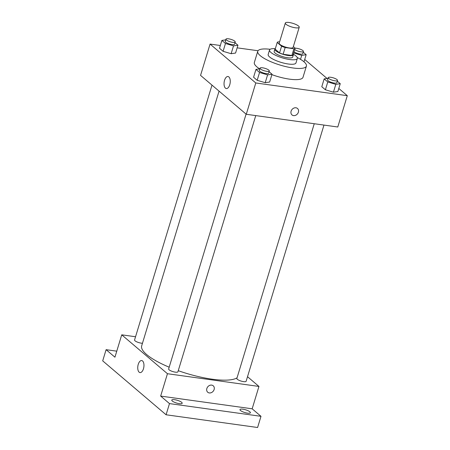 <?xml version="1.0" encoding="UTF-8"?>
<svg xmlns="http://www.w3.org/2000/svg" width="450" height="450" viewBox="0 0 450 450"><rect width="100%" height="100%" fill="white"/><g stroke="black" fill="none" stroke-linecap="round" stroke-linejoin="round"><path stroke-width="0.67" d="M289.153 22.5A7.268 1.907 -163.1 0 1 296.173 24.604A7.268 1.907 -163.1 0 1 299.222 27.264A7.268 1.907 -163.1 0 1 291.718 26.972A7.268 1.907 -163.1 0 1 285.317 23.04A7.268 1.907 -163.1 0 1 289.153 22.5M299.222 27.264L293.108 47.391A7.268 1.907 -163.1 0 1 285.604 47.104A7.268 1.907 -163.1 0 1 279.202 43.166L285.317 23.04M295.104 48.083L293.062 54.788A9.377 2.458 -163.1 0 1 291.87 55.474L283.118 54.253A9.377 2.458 -163.1 0 1 279.546 52.909L275.169 49.191L277.211 42.48L281.582 46.204A9.377 2.458 -163.1 0 0 285.154 47.542L293.912 48.763A9.377 2.458 -163.1 0 0 295.104 48.083L293.349 46.592M279.568 41.962L278.404 41.799A9.377 2.458 -163.1 0 0 277.211 42.48M275.332 48.651A9.686 2.537 16.9 0 0 274.849 49.174A9.686 2.537 16.9 0 0 283.376 54.422A9.686 2.537 16.9 0 0 293.389 54.804A9.686 2.537 16.9 0 0 293.271 54.101M293.389 54.804L292.708 57.043A9.686 2.537 -163.1 0 1 282.701 56.655A9.686 2.537 -163.1 0 1 274.168 51.413L274.849 49.174M279.546 52.909L281.582 46.204M291.87 55.474L293.912 48.763M283.118 54.253L285.154 47.542M275.231 48.712A14.535 3.808 16.9 0 0 269.533 50.001A14.535 3.808 16.9 0 0 282.33 57.87A14.535 3.808 16.9 0 0 297.343 58.449A14.535 3.808 16.9 0 0 295.914 55.963A14.535 3.808 16.9 0 0 293.327 54.208L293.687 52.965L301.725 55.361L306.163 54.697L303.221 52.194M269.533 50.001L268.172 54.473A14.535 3.808 16.9 0 0 280.969 62.348A14.535 3.808 16.9 0 0 295.982 62.927L297.343 58.449M270.146 49.286A25.431 6.666 16.9 0 0 257.743 51.306A25.431 6.666 16.9 0 0 280.142 65.076A25.431 6.666 16.9 0 0 306.411 66.094A25.431 6.666 16.9 0 0 303.919 61.734A25.431 6.666 16.9 0 0 297.231 57.516M306.411 66.094L303.013 77.276A25.431 6.666 -163.1 0 1 271.896 74.649M259.622 68.861A25.431 6.666 -163.1 0 1 254.346 62.488L257.743 51.306M328.05 78.311L324.169 78.896L321.789 86.721L325.389 89.781L333.428 92.183L337.871 91.519L340.251 83.689L337.303 81.186M259.836 68.833L255.954 69.413L253.575 77.237L257.175 80.302L265.213 82.699L269.651 82.035L272.031 74.205L269.089 71.702M220.326 45.501L210.066 44.078L255.786 82.969L347.299 95.687L338.799 88.459M327.049 78.463L304.718 59.468M258.03 50.743L237.15 47.841M225.754 39.836L221.873 40.421L219.493 48.246L223.093 51.311L231.131 53.708L235.569 53.044L237.949 45.214L235.007 42.711M210.066 44.078L200.554 75.386L246.274 114.278L337.781 127.001L347.299 95.687M246.274 114.278L255.786 82.969M224.544 80.314A6.075 3.026 97.9 0 1 227.987 76.517A6.075 3.026 97.9 0 1 230.147 82.952A6.075 3.026 97.9 0 1 226.311 88.549A6.075 3.026 97.9 0 1 224.544 80.314M295.937 107.781A4.241 3.504 -49.6 0 1 297.495 108.467A4.241 3.504 -49.6 0 1 297.416 113.962A4.241 3.504 -49.6 0 1 291.999 114.924A4.241 3.504 -49.6 0 1 291.499 110.261A4.241 3.504 -49.6 0 1 295.937 107.781M297.489 108.461A4.241 3.504 -49.6 0 1 297.411 113.962A4.241 3.504 -49.6 0 1 291.999 114.919M237.06 377.803A50.867 13.331 -163.1 0 1 178.251 370.688M169.183 367.2A50.867 13.331 -163.1 0 1 141.677 345.848L219.06 91.131M211.995 85.123L134.561 339.986A4.843 1.271 16.9 0 0 136.592 341.758A4.843 1.271 16.9 0 0 141.272 343.164A4.843 1.271 16.9 0 0 142.464 343.254M323.966 125.078L246.127 381.279A4.843 1.271 -163.1 0 1 241.127 381.082A4.843 1.271 -163.1 0 1 236.857 378.461L314.252 123.728M255.752 115.599L177.913 371.796A4.843 1.271 -163.1 0 1 172.907 371.604A4.843 1.271 -163.1 0 1 168.643 368.978L246.077 114.114M135.546 336.746L121.731 334.828L167.451 373.719L258.958 386.438L247.517 376.706M116.764 351.163L106.099 349.678L102.701 360.861L166.089 414.776L257.597 427.5L260.994 416.317L252.163 408.803L258.958 386.438M106.099 349.678L114.936 357.193L121.731 334.828M166.089 414.776L169.487 403.594L260.994 416.317M167.451 373.719L160.656 396.084L169.487 403.594M138.246 364.354A6.075 3.026 97.9 0 1 141.688 360.557A6.075 3.026 97.9 0 1 143.854 366.992A6.075 3.026 97.9 0 1 140.017 372.589A6.075 3.026 97.9 0 1 138.246 364.354M160.656 396.084L252.163 408.803M211.674 385.11A4.241 3.504 -49.6 0 1 213.232 385.796A4.241 3.504 -49.6 0 1 213.154 391.292A4.241 3.504 -49.6 0 1 207.743 392.254A4.241 3.504 -49.6 0 1 207.236 387.596A4.241 3.504 -49.6 0 1 211.674 385.11M213.232 385.796A4.241 3.504 -49.6 0 1 213.154 391.292A4.241 3.504 -49.6 0 1 207.737 392.254M240.514 410.512A5.451 1.429 -163.1 0 1 239.979 409.579A5.451 1.429 -163.1 0 1 245.61 409.798A5.451 1.429 -163.1 0 1 250.408 412.746A5.451 1.429 -163.1 0 1 246.189 412.903A5.451 1.429 -163.1 0 1 240.514 410.512M172.299 401.029A5.451 1.429 -163.1 0 1 171.765 400.095A5.451 1.429 -163.1 0 1 177.39 400.314A5.451 1.429 -163.1 0 1 182.194 403.262A5.451 1.429 -163.1 0 1 177.975 403.419A5.451 1.429 -163.1 0 1 172.299 401.029M221.873 40.421L225.472 43.481L233.511 45.877L237.949 45.214M235.226 41.991L234.546 44.224A4.843 1.271 -163.1 0 1 229.539 44.032A4.843 1.271 -163.1 0 1 225.276 41.411L225.956 39.172A4.843 1.271 -163.1 0 1 228.51 38.812A4.843 1.271 -163.1 0 1 233.19 40.213A4.843 1.271 -163.1 0 1 235.226 41.991A4.843 1.271 -163.1 0 1 230.22 41.794A4.843 1.271 -163.1 0 1 225.956 39.172M219.493 48.246L223.093 51.311L231.131 53.708L233.511 45.877M231.131 53.708L235.569 53.044M223.093 51.311L225.472 43.481M255.954 69.413L259.554 72.472L267.593 74.869L272.031 74.205M269.308 70.982L268.627 73.215A4.843 1.271 -163.1 0 1 263.621 73.024A4.843 1.271 -163.1 0 1 259.358 70.403L260.038 68.164A4.843 1.271 -163.1 0 1 262.592 67.804A4.843 1.271 -163.1 0 1 267.272 69.204A4.843 1.271 -163.1 0 1 269.308 70.982A4.843 1.271 -163.1 0 1 264.302 70.785A4.843 1.271 -163.1 0 1 260.038 68.164M253.575 77.237L257.175 80.302L265.213 82.699L267.593 74.869M265.213 82.699L269.651 82.035M257.175 80.302L259.554 72.472M295.059 48.229A4.843 1.271 -163.1 0 1 296.73 48.296A4.843 1.271 -163.1 0 1 301.404 49.697A4.843 1.271 -163.1 0 1 303.441 51.474L302.76 53.708A4.843 1.271 -163.1 0 1 299.036 53.854A4.843 1.271 -163.1 0 1 293.991 51.739M300.521 59.333L301.725 55.361M304.003 61.813L306.163 54.697M303.441 51.474A4.843 1.271 -163.1 0 1 299.717 51.615A4.843 1.271 -163.1 0 1 294.671 49.506M324.169 78.896L327.769 81.956L335.807 84.353L340.251 83.689M337.522 80.466L336.842 82.699A4.843 1.271 -163.1 0 1 331.841 82.508A4.843 1.271 -163.1 0 1 327.572 79.886L328.252 77.647A4.843 1.271 -163.1 0 1 330.812 77.288A4.843 1.271 -163.1 0 1 335.486 78.688A4.843 1.271 -163.1 0 1 337.522 80.466A4.843 1.271 -163.1 0 1 332.522 80.269A4.843 1.271 -163.1 0 1 328.252 77.647M321.789 86.721L325.389 89.781L333.428 92.183L335.807 84.353M333.428 92.183L337.871 91.519M325.389 89.781L327.769 81.956"/></g></svg>
